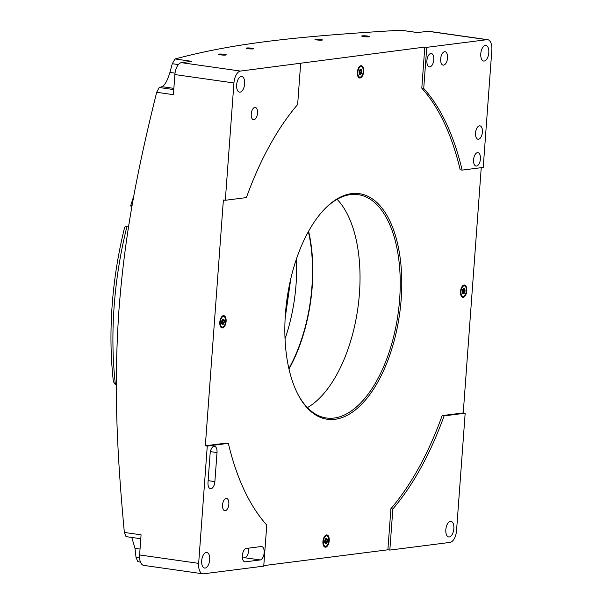 <?xml version="1.0" encoding="UTF-8"?>
<svg xmlns="http://www.w3.org/2000/svg" width="604" height="604" viewBox="0 0 604 604"><rect width="100%" height="100%" fill="white"/><g stroke="black" fill="none" stroke-linecap="round" stroke-linejoin="round"><path stroke-width="0.91" d="M140.792 538.738L126.017 536.631L124.348 532.456C116.149 444.506 114.013 381.637 119.003 309.293C124.628 237.04 135.855 176.096 156.67 92.291L159.199 87.512L162.076 86.689C164.9 85.194 167.519 80.438 169.935 72.404L172.299 63.707L175.017 58.965C231.204 44.092 287.459 36.927 400.822 30.2L417.711 32.563M131.785 537.454L134.986 548.319L140.037 549.044M175.017 58.965L191.747 61.344L181.427 62.657A11.28 5.625 98.1 0 0 174.881 74.564L173.401 94.669L156.67 92.291M124.348 532.456L141.079 534.834L139.6 554.948A11.28 5.625 98.1 0 0 143.744 565.382L202.793 573.792A11.28 5.625 98.1 0 0 203.563 573.8L263.744 566.137L266.764 525.035A245.911 122.582 98.1 0 1 228.35 443.366L207.27 446.054L205.33 445.782L226.417 443.094L228.35 443.366M181.427 62.657L240.483 71.068L424.808 47.067L421.796 88.169A245.911 122.582 98.1 0 1 460.203 169.837L462.136 170.109L483.223 167.429L491.837 50.124A11.28 5.625 98.1 0 0 487.692 39.683L428.644 31.272A11.28 5.625 98.1 0 0 427.874 31.272L417.553 32.586L400.822 30.2M450.418 521.327A7.897 3.934 -81.9 0 1 450.961 521.335A7.897 3.934 -81.9 0 1 453.808 529.172A7.897 3.934 -81.9 0 1 449.27 536.971A7.897 3.934 -81.9 0 1 448.734 536.964A7.897 3.934 -81.9 0 1 445.88 529.127A7.897 3.934 -81.9 0 1 450.418 521.327M389.829 550.078L450.01 542.407A11.28 5.625 98.1 0 0 456.556 530.508L465.171 413.204L444.091 415.892A245.911 122.582 98.1 0 1 392.849 508.976L389.829 550.078L387.896 549.799L263.782 565.608M487.692 39.683A11.28 5.625 98.1 0 0 486.922 39.683L426.749 47.346L423.729 88.441A245.911 122.582 98.1 0 1 462.136 170.109M484.219 61.049A7.897 3.934 98.1 0 0 488.757 53.258A7.897 3.934 98.1 0 0 485.91 45.413A7.897 3.934 98.1 0 0 485.367 45.413A7.897 3.934 98.1 0 0 480.829 53.212A7.897 3.934 98.1 0 0 483.683 61.049A7.897 3.934 98.1 0 0 484.219 61.049M429.859 66.87A6.765 3.375 98.1 0 0 433.748 60.189A6.765 3.375 98.1 0 0 431.301 53.469A6.765 3.375 98.1 0 0 430.841 53.462A6.765 3.375 98.1 0 0 426.952 60.151A6.765 3.375 98.1 0 0 429.391 66.87A6.765 3.375 98.1 0 0 429.859 66.87M443.608 65.119A6.765 3.375 98.1 0 0 447.504 58.437A6.765 3.375 98.1 0 0 445.057 51.718A6.765 3.375 98.1 0 0 444.597 51.71A6.765 3.375 98.1 0 0 440.709 58.399A6.765 3.375 98.1 0 0 443.147 65.119A6.765 3.375 98.1 0 0 443.608 65.119M476.511 166.07A6.765 3.375 -81.9 0 1 476.043 166.062A6.765 3.375 -81.9 0 1 473.604 159.343A6.765 3.375 -81.9 0 1 477.492 152.661A6.765 3.375 -81.9 0 1 477.953 152.661A6.765 3.375 -81.9 0 1 480.399 159.38A6.765 3.375 -81.9 0 1 476.511 166.07M478.474 139.252A6.765 3.375 -81.9 0 1 478.013 139.252A6.765 3.375 -81.9 0 1 475.575 132.533A6.765 3.375 -81.9 0 1 479.463 125.851A6.765 3.375 -81.9 0 1 479.923 125.851A6.765 3.375 -81.9 0 1 482.369 132.57A6.765 3.375 -81.9 0 1 478.474 139.252M240.483 71.068A11.28 5.625 98.1 0 0 233.929 82.975L225.315 200.279L246.402 197.591A245.911 122.582 98.1 0 1 297.644 104.507L300.664 63.405M240.067 92.155A7.897 3.934 -81.9 0 1 239.531 92.148A7.897 3.934 -81.9 0 1 236.685 84.311A7.897 3.934 -81.9 0 1 241.222 76.512A7.897 3.934 -81.9 0 1 241.759 76.512A7.897 3.934 -81.9 0 1 244.605 84.356A7.897 3.934 -81.9 0 1 240.067 92.155M253.944 119.713A6.206 3.095 98.1 0 0 257.508 113.582A6.206 3.095 98.1 0 0 255.273 107.429A6.206 3.095 98.1 0 0 254.85 107.421A6.206 3.095 98.1 0 0 251.279 113.552A6.206 3.095 98.1 0 0 253.521 119.713A6.206 3.095 98.1 0 0 253.944 119.713M139.6 554.948L198.656 563.358A11.28 5.625 98.1 0 0 202.793 573.792M198.656 563.358L207.27 446.054M206.274 552.426A7.897 3.934 98.1 0 0 201.736 560.225A7.897 3.934 98.1 0 0 204.582 568.062A7.897 3.934 98.1 0 0 205.118 568.07A7.897 3.934 98.1 0 0 209.656 560.27A7.897 3.934 98.1 0 0 206.81 552.433A7.897 3.934 98.1 0 0 206.274 552.426M225.232 510.727A6.206 3.095 98.1 0 0 228.795 504.597A6.206 3.095 98.1 0 0 226.553 498.436A6.206 3.095 98.1 0 0 226.13 498.436A6.206 3.095 98.1 0 0 222.566 504.559A6.206 3.095 98.1 0 0 224.809 510.72A6.206 3.095 98.1 0 0 225.232 510.727M261.207 546.537L246.304 548.432A6.765 3.375 98.1 0 0 242.415 555.121A6.765 3.375 98.1 0 0 244.862 561.841A6.765 3.375 98.1 0 0 245.322 561.841L260.226 559.946A6.765 3.375 98.1 0 0 264.114 553.256A6.765 3.375 98.1 0 0 261.668 546.537A6.765 3.375 98.1 0 0 261.207 546.537M217.01 452.562A6.765 3.375 98.1 0 0 214.526 446.296A6.765 3.375 98.1 0 0 210.132 453.438L208.002 482.483A6.765 3.375 98.1 0 0 210.486 488.749A6.765 3.375 98.1 0 0 214.881 481.607L217.01 452.562L210.396 451.618M139.6 558.005L136.036 557.5L137.886 561.705L140.46 562.067M136.036 557.5L134.986 548.319M465.171 413.204L463.238 412.925L481.245 167.678M387.896 549.799L390.909 508.704A245.911 122.582 98.1 0 0 442.151 415.612L444.091 415.892M442.151 415.612L463.238 412.925M390.909 508.704L392.849 508.976M205.33 445.782L223.382 199.999L225.315 200.279M329.233 540.671A6.206 3.095 98.1 0 0 325.035 535.793A6.206 3.095 98.1 0 0 322.929 541.471A6.206 3.095 98.1 0 0 323.601 545.842A6.206 3.095 98.1 0 0 326.93 546.544A6.206 3.095 98.1 0 0 329.233 540.671M464.114 284.99A6.206 3.095 98.1 0 0 462.619 285.858A6.206 3.095 98.1 0 0 461.192 295.907A6.206 3.095 98.1 0 0 463.215 297.281A6.206 3.095 98.1 0 0 466.816 290.735A6.206 3.095 98.1 0 0 464.114 284.99M357.387 72.261A6.206 3.095 98.1 0 0 358.059 76.633A6.206 3.095 98.1 0 0 361.381 77.327A6.206 3.095 98.1 0 0 363.691 71.453A6.206 3.095 98.1 0 0 359.493 66.583A6.206 3.095 98.1 0 0 357.387 72.261M222.506 327.942A6.206 3.095 98.1 0 0 226.107 321.396A6.206 3.095 98.1 0 0 223.404 315.65A6.206 3.095 98.1 0 0 221.91 316.519A6.206 3.095 98.1 0 0 220.475 326.568A6.206 3.095 98.1 0 0 222.506 327.942M351.596 193.627A113.93 56.791 -81.9 0 1 401.192 299.093A113.93 56.791 -81.9 0 1 335.024 419.297A113.93 56.791 -81.9 0 1 297.832 394.14A113.93 56.791 -81.9 0 1 324.122 209.58A113.93 56.791 -81.9 0 1 351.596 193.627M323.736 209.988A112.805 56.232 -81.9 0 1 350.547 194.609A112.805 56.232 -81.9 0 1 358.248 194.654A112.805 56.232 -81.9 0 1 398.965 306.643A112.805 56.232 -81.9 0 1 334.14 418.044A112.805 56.232 -81.9 0 1 326.432 417.998A112.805 56.232 -81.9 0 1 297.576 393.634M307.406 407.602A112.805 56.232 98.1 0 0 357.81 308.531A112.805 56.232 98.1 0 0 337.077 199.32M308.606 231.226A113.363 56.512 -81.9 0 1 312.23 286.5A113.363 56.512 -81.9 0 1 288.984 369.021M308.365 231.657A112.805 56.232 98.1 0 1 311.943 286.53A112.805 56.232 -81.9 0 1 288.871 368.538M127.059 226.032L124.711 227.149A231.241 115.273 -81.9 0 0 113.371 381.585L115.409 384.748A236.881 118.082 98.1 0 1 127.059 226.032L128.652 226.258M115.409 384.748L116.338 384.884M132.155 205.217L130.615 205.949A231.241 115.273 -81.9 0 1 133.839 195.9M116.481 402.038L116.474 401.464M116.504 403.125A231.241 115.273 -81.9 0 1 116.24 401.668M130.615 205.949L131.868 206.855M324.718 536.171A5.3 2.643 -81.9 0 1 325.692 535.71A5.3 2.643 -81.9 0 1 326.054 535.71L326.832 535.824A5.3 2.643 98.1 0 0 326.47 535.824A5.3 2.643 -81.9 0 0 323.419 541.056A5.3 2.643 -81.9 0 0 325.329 546.318L324.559 546.212A5.3 2.643 -81.9 0 1 323.404 545.397M326.832 535.824A5.3 2.643 98.1 0 1 328.742 541.086A5.3 2.643 98.1 0 1 325.692 546.318A5.3 2.643 -81.9 0 1 325.329 546.318M324.801 542.762L325.881 543.751A2.71 1.351 -81.9 0 1 324.997 543.155A2.71 1.351 -81.9 0 1 324.793 542.566A2.71 1.351 -81.9 0 1 324.99 539.885A2.71 1.351 -81.9 0 1 325.624 538.768A2.71 1.351 -81.9 0 1 326.281 538.39A2.71 1.351 -81.9 0 1 327.368 539.576A2.71 1.351 -81.9 0 1 327.172 542.264A2.71 1.351 -81.9 0 1 325.881 543.751L325.239 543.222M325.382 543.389L325.881 543.751M326.281 538.39L325.043 539.538M327.368 539.576L326.832 539.304L327.368 539.576L326.93 541.592L325.662 541.411A1.125 0.559 -81.9 0 1 325.767 539.999L325.783 539.206M326.258 538.677L326.832 539.304L325.866 538.625M324.824 542.702A1.125 0.559 -81.9 0 1 325.314 542.347L326.598 542.535L327.172 542.264L326.93 541.592M327.172 542.264L325.918 543.321M325.352 542.354L325.662 541.411M325.314 542.347A1.125 0.559 -81.9 0 1 325.329 542.354L326.515 542.52M462.505 296.277A5.3 2.643 -81.9 0 1 462.143 296.27A5.3 2.643 -81.9 0 1 460.988 295.462M462.302 286.228A5.3 2.643 -81.9 0 1 463.276 285.775A5.3 2.643 -81.9 0 1 463.638 285.775L464.416 285.888A5.3 2.643 98.1 0 0 464.053 285.881A5.3 2.643 -81.9 0 0 461.003 291.12A5.3 2.643 -81.9 0 0 462.913 296.383L462.143 296.27M464.416 285.888A5.3 2.643 98.1 0 1 466.326 291.151A5.3 2.643 98.1 0 1 463.276 296.383A5.3 2.643 -81.9 0 1 462.913 296.383M462.385 292.827L463.464 293.816A2.71 1.351 -81.9 0 1 462.581 293.219A2.71 1.351 -81.9 0 1 462.377 292.623A2.71 1.351 -81.9 0 1 462.573 289.943A2.71 1.351 -81.9 0 1 463.208 288.833A2.71 1.351 -81.9 0 1 463.864 288.455A2.71 1.351 -81.9 0 1 464.952 289.641A2.71 1.351 -81.9 0 1 464.755 292.321A2.71 1.351 -81.9 0 1 463.464 293.816L462.823 293.287M462.966 293.453L463.464 293.816M463.864 288.455L462.626 289.595M464.952 289.641L464.416 289.369L464.952 289.641L464.514 291.656L463.245 291.475A1.125 0.559 -81.9 0 1 463.351 290.063L463.366 289.271M463.842 288.742L464.416 289.369L463.449 288.689M462.407 292.759A1.125 0.559 -81.9 0 1 462.898 292.411L464.182 292.593L464.755 292.321L464.514 291.656M464.755 292.321L463.502 293.385M462.898 292.411A1.125 0.559 -81.9 0 1 462.913 292.411L463.245 291.475M359.38 76.995A5.3 2.643 -81.9 0 1 359.018 76.995A5.3 2.643 -81.9 0 1 357.862 76.187M361.283 66.606A5.3 2.643 98.1 0 1 363.2 71.876A5.3 2.643 98.1 0 1 360.15 77.108A5.3 2.643 -81.9 0 1 359.788 77.108A5.3 2.643 -81.9 0 1 357.878 71.846A5.3 2.643 -81.9 0 1 360.92 66.606A5.3 2.643 98.1 0 1 361.283 66.606L360.512 66.5A5.3 2.643 -81.9 0 0 360.15 66.5A5.3 2.643 -81.9 0 0 359.176 66.953M359.259 73.545L360.339 74.541A2.71 1.351 -81.9 0 1 359.456 73.945A2.71 1.351 -81.9 0 1 359.244 73.348A2.71 1.351 -81.9 0 1 359.448 70.668A2.71 1.351 -81.9 0 1 360.082 69.558A2.71 1.351 -81.9 0 1 360.731 69.173A2.71 1.351 -81.9 0 1 361.826 70.366A2.71 1.351 -81.9 0 1 361.63 73.046A2.71 1.351 -81.9 0 1 360.339 74.541L359.697 74.013M359.833 74.171L360.339 74.541M360.731 69.173L359.493 70.321M361.826 70.366L361.29 70.094L361.826 70.366L361.388 72.382L360.12 72.201A1.125 0.559 -81.9 0 1 360.226 70.781L360.233 69.996M360.716 69.468L361.29 70.094L360.324 69.407M359.282 73.484A1.125 0.559 -81.9 0 1 359.773 73.137L361.056 73.318L361.63 73.046L361.388 72.382M361.63 73.046L360.369 74.103M359.803 73.144L360.12 72.201M359.773 73.137A1.125 0.559 -81.9 0 1 359.788 73.137L360.973 73.31M221.593 316.889A5.3 2.643 -81.9 0 1 222.566 316.436A5.3 2.643 -81.9 0 1 222.929 316.436L223.699 316.549A5.3 2.643 98.1 0 0 223.337 316.541A5.3 2.643 -81.9 0 0 220.294 321.781A5.3 2.643 -81.9 0 0 222.204 327.043L221.434 326.93A5.3 2.643 -81.9 0 1 220.279 326.122M222.204 327.043A5.3 2.643 -81.9 0 0 222.566 327.043A5.3 2.643 98.1 0 0 225.617 321.811A5.3 2.643 98.1 0 0 223.699 316.549M221.676 323.487L222.755 324.476A2.71 1.351 -81.9 0 1 221.872 323.88A2.71 1.351 -81.9 0 1 221.66 323.291A2.71 1.351 -81.9 0 1 221.864 320.603A2.71 1.351 -81.9 0 1 222.498 319.493A2.71 1.351 -81.9 0 1 223.148 319.116A2.71 1.351 -81.9 0 1 224.243 320.301A2.71 1.351 -81.9 0 1 224.046 322.981A2.71 1.351 -81.9 0 1 222.755 324.476L222.113 323.948M222.249 324.114L222.755 324.476M223.148 319.116L221.91 320.256M224.243 320.301L223.707 320.029L224.243 320.301L223.805 322.317L222.536 322.136A1.125 0.559 -81.9 0 1 222.642 320.724L222.649 319.931M223.133 319.403L223.707 320.029L222.74 319.35M221.698 323.419A1.125 0.559 -81.9 0 1 222.189 323.072L223.472 323.253L224.046 322.981L223.805 322.317M224.046 322.981L222.785 324.046M222.219 323.08L222.536 322.136M222.189 323.072A1.125 0.559 -81.9 0 1 222.204 323.072L223.389 323.246M426.749 47.346L424.808 47.067M225.753 55.055A3.949 0.468 4.2 0 0 226.296 54.866A3.949 0.468 4.2 0 0 223.42 54.201A3.949 0.468 4.2 0 0 218.973 54.088A3.949 0.468 4.2 0 0 218.422 54.285A3.949 0.468 4.2 0 0 221.306 54.949A3.949 0.468 4.2 0 0 225.753 55.055M369.029 36.806A3.949 0.468 4.2 0 0 369.58 36.61A3.949 0.468 4.2 0 0 366.696 35.953A3.949 0.468 4.2 0 0 362.249 35.84A3.949 0.468 4.2 0 0 361.705 36.036A3.949 0.468 4.2 0 0 364.582 36.693A3.949 0.468 4.2 0 0 369.029 36.806M321.902 40.143A3.722 0.438 4.2 0 0 322.423 39.962A3.722 0.438 4.2 0 0 319.705 39.336A3.722 0.438 4.2 0 0 315.514 39.237A3.722 0.438 4.2 0 0 314.994 39.419A3.722 0.438 4.2 0 0 317.712 40.038A3.722 0.438 4.2 0 0 321.902 40.143M253.129 48.901A3.722 0.438 4.2 0 0 253.642 48.72A3.722 0.438 4.2 0 0 250.932 48.101A3.722 0.438 4.2 0 0 246.742 47.995A3.722 0.438 4.2 0 0 246.221 48.177A3.722 0.438 4.2 0 0 248.939 48.803A3.722 0.438 4.2 0 0 253.129 48.901M421.796 88.169L423.729 88.441M242.438 558.028L244.733 557.734A6.765 3.375 98.1 0 0 248.599 548.145M172.299 63.707L178.407 64.583M169.935 72.404L175.032 73.129M285.043 338.95A112.805 56.232 98.1 0 0 296.428 259.003M327.036 540.18L325.767 539.999M464.619 290.237L463.351 290.063M464.099 292.585L462.913 292.411M361.494 70.962L360.226 70.781M223.91 320.905L222.642 320.724M174.881 74.564L233.929 82.975M173.771 89.588L159.199 87.512M162.076 86.689L173.861 88.365M427.874 31.272L486.922 39.683M260.226 559.946L244.733 557.734M245.322 561.841L244.416 561.712M214.881 481.607L208.138 480.648M285.126 318.527L290.811 278.64M325.397 539.153L326.402 539.296M462.981 289.218L463.985 289.361M359.788 77.108L359.018 76.995M359.856 69.936L360.86 70.087M222.272 319.878L223.276 320.022"/></g></svg>
